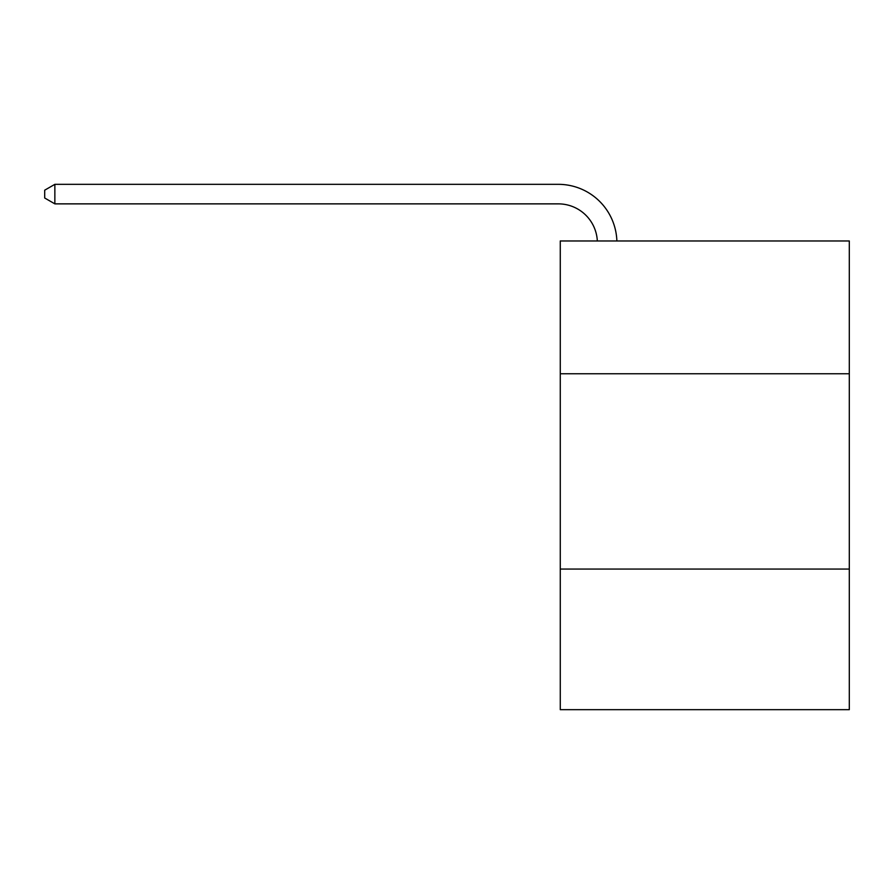 <?xml version="1.0" encoding="UTF-8"?>
<svg xmlns="http://www.w3.org/2000/svg" width="894" height="894" viewBox="0 0 894 894"><rect width="100%" height="100%" fill="white"/><g stroke="black" fill="none" stroke-linecap="round" stroke-linejoin="round"><path stroke-width="1.34" d="M849.3 373.77L849.3 240.967L560.27 240.967L560.27 373.77L849.3 373.77L849.3 709.668L560.27 709.668L560.27 373.77M849.3 569.053L560.27 569.053M558.314 203.866A39.057 39.057 0 0 1 597.326 240.967A39.057 39.057 0 0 0 558.314 203.866A39.057 39.057 0 0 1 597.326 240.967A39.057 39.057 0 0 0 558.314 203.866A39.057 39.057 0 0 1 597.326 240.967A39.057 39.057 0 0 0 558.314 203.866A39.057 39.057 0 0 1 597.326 240.967A39.057 39.057 0 0 0 558.314 203.866A39.057 39.057 0 0 1 597.326 240.967A39.057 39.057 0 0 0 558.314 203.866A39.057 39.057 0 0 1 597.326 240.967A39.057 39.057 0 0 0 558.314 203.866A39.057 39.057 0 0 1 597.326 240.967A39.057 39.057 0 0 0 558.314 203.866A39.057 39.057 0 0 1 597.326 240.967A39.057 39.057 0 0 0 558.314 203.866A39.057 39.057 0 0 1 597.326 240.967A39.057 39.057 0 0 0 558.314 203.866A39.057 39.057 0 0 1 597.326 240.967A39.057 39.057 0 0 0 558.314 203.866A39.057 39.057 0 0 1 597.326 240.967A39.057 39.057 0 0 0 558.314 203.866A39.057 39.057 0 0 1 597.326 240.967A39.057 39.057 0 0 0 558.314 203.866A39.057 39.057 0 0 1 597.326 240.967A39.057 39.057 0 0 0 558.314 203.866A39.057 39.057 0 0 1 597.326 240.967A39.057 39.057 0 0 0 558.314 203.866A39.057 39.057 0 0 1 597.326 240.967A39.057 39.057 0 0 0 558.314 203.866A39.057 39.057 0 0 1 597.326 240.967A39.057 39.057 0 0 0 558.314 203.866A39.057 39.057 0 0 1 597.326 240.967A39.057 39.057 0 0 0 558.314 203.866L54.858 203.866L44.7 197.999L44.7 190.187L54.858 184.332L558.314 184.332A58.591 58.591 0 0 1 616.871 240.967M54.858 203.866L54.858 184.332L558.314 184.332"/></g></svg>
